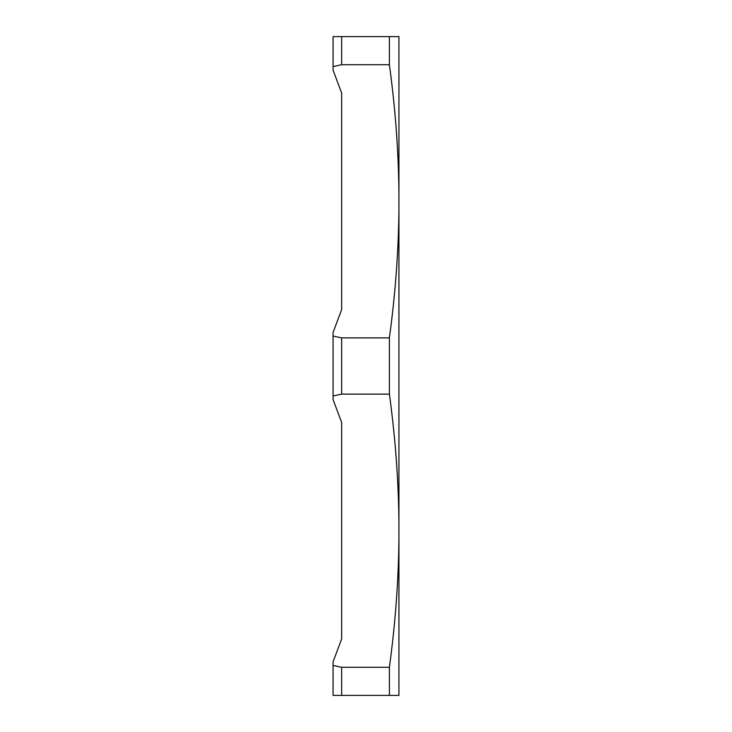 <?xml version="1.0" encoding="UTF-8"?>
<svg xmlns="http://www.w3.org/2000/svg" width="732" height="732" viewBox="0 0 732 732"><rect width="100%" height="100%" fill="white"/><g stroke="black" fill="none" stroke-linecap="round" stroke-linejoin="round"><path stroke-width="1.1" d="M341.652 309.545L341.652 93.056L333.06 70.126L341.652 93.056L341.652 309.545L333.06 332.474L333.06 336.052A3499.372 3030.544 -0 0 0 341.652 337.873L341.652 394.127A3499.372 3030.544 180 0 0 333.06 395.948L333.06 336.052M333.06 395.948L333.06 399.526L341.652 422.456L341.652 638.944L333.06 661.874L333.06 665.452A3499.372 3030.544 180 0 0 341.652 667.273L341.652 695.4L333.06 695.4L333.06 665.452M398.94 192.891L398.94 36.6L389.387 36.6L389.387 64.727C395.307 108.098 398.492 150.819 398.94 192.891L398.94 209.709C398.492 251.781 395.307 294.502 389.387 337.873L389.387 394.127C395.307 437.498 398.492 480.219 398.94 522.291L398.94 209.709M341.652 695.4L398.94 695.4L398.94 522.291M341.652 64.727A3499.372 3030.544 0 0 0 333.06 66.548L333.06 36.6L341.652 36.6L341.652 64.727L389.387 64.727M333.06 70.126L333.06 66.548M341.652 667.273L389.387 667.273L389.387 695.4M341.652 422.456L341.652 638.944M341.652 36.6L389.387 36.6M398.94 539.109C398.492 581.181 395.307 623.902 389.387 667.273M341.652 394.127L389.387 394.127M341.652 337.873L389.387 337.873"/></g></svg>
